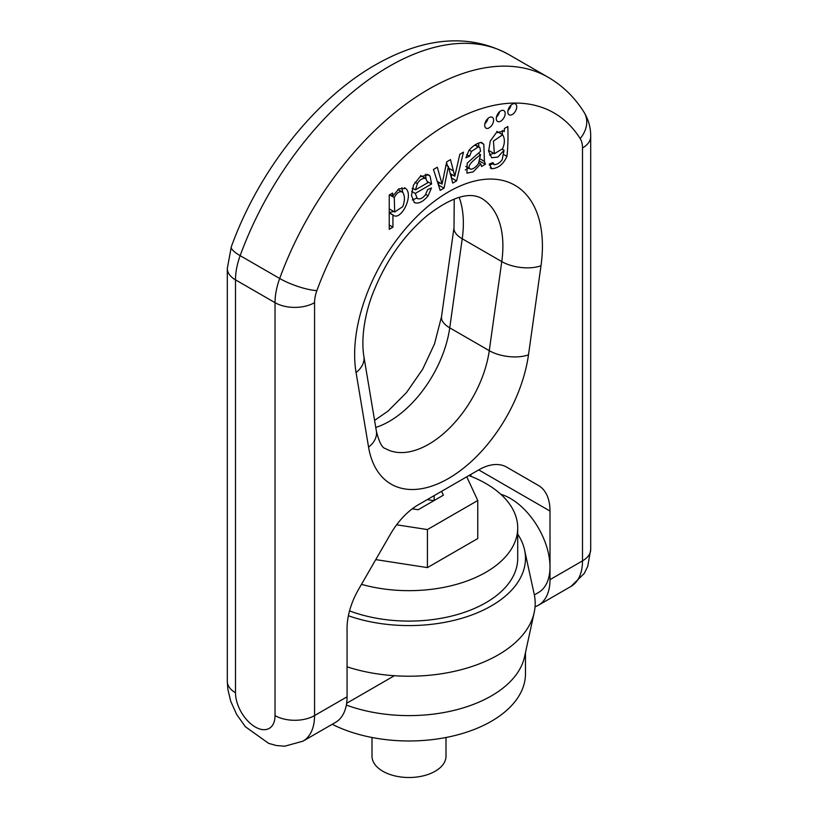 <?xml version="1.0" encoding="UTF-8"?>
<svg xmlns="http://www.w3.org/2000/svg" width="818" height="818" viewBox="0 0 818 818"><rect width="100%" height="100%" fill="white"/><g stroke="black" fill="none" stroke-linecap="round" stroke-linejoin="round"><path stroke-width="1.23" d="M517.712 534.195A116.473 67.25 180 0 1 524.563 549.952L534.215 594.267A126.197 72.863 180 0 1 534.215 612.437L524.563 656.752A116.473 67.25 180 0 1 346.341 705.055M525.473 652.58L525.473 673.725A116.473 67.25 180 0 1 491.362 721.282A116.473 67.25 180 0 1 332.21 724.288M446.004 737.488L446.004 756.149A37.004 21.36 180 0 1 435.166 771.251A37.004 21.36 180 0 1 394.838 775.883A37.004 21.36 180 0 1 371.996 756.149L371.996 737.488M534.215 612.437A126.197 72.863 180 0 1 347.067 666.834M524.563 549.952A116.473 67.25 180 0 1 472.272 614.799A116.473 67.25 180 0 1 348.386 615.76M468.939 475.544A108.712 62.761 180 0 1 485.872 483.52A108.712 62.761 180 0 1 517.712 527.907L517.712 558.336A108.712 62.761 180 0 1 460.738 613.531A108.712 62.761 180 0 1 349.542 610.882M517.712 527.907A108.712 62.761 180 0 1 361.474 584.349M375.759 559.614L427.425 567.61L477.763 538.541L477.763 500.504L466.771 476.802M396.628 524.798L427.425 529.563L427.425 567.61M427.425 529.563L477.763 500.504M412.282 508.796L418.213 509.716L443.387 495.187L441.597 491.332M427.241 499.624L433.908 500.647M434.174 495.616L434.174 500.504M470.933 476.321L470.933 474.389M500.81 494.297A55.91 32.28 60 0 1 550.003 566.956L550.003 579.645A55.91 32.28 60 0 1 538.418 605.238A55.91 32.28 60 0 1 535.054 606.751M538.418 605.238L570.923 586.465A55.91 32.28 -120 0 0 582.508 560.872L582.508 147.976A27.955 16.135 120 0 0 580.177 138.569A211.034 121.841 120 0 0 448.53 123.406A211.034 121.841 120 0 0 316.893 290.574A27.955 16.135 120 0 0 314.562 302.67L314.562 715.566A55.91 32.28 60 0 1 302.977 741.159L335.482 722.396A55.91 32.28 -120 0 0 347.067 696.803L347.067 628.214A55.91 32.28 -60 0 1 358.642 589.257L390.39 534.266A55.91 32.28 -60 0 1 418.346 504.757L478.714 469.9A55.91 32.28 -60 0 1 506.669 467.129L538.418 485.463A55.91 32.28 -60 0 1 550.003 511.056L550.003 566.956A55.91 32.28 60 0 1 538.418 592.549L534.348 594.911M481.557 166.473L485.442 164.224L484.42 161.371L483.827 144.336L481.557 142.455C477.579 142.792 473.397 145.41 469 150.297L465.933 157.792L469.552 156.238L471.454 151.402L478.223 147.005L479.829 147.424L480.544 151.32L467.211 163.109L466.925 173.15L473.285 171.821L480.79 163.856L481.557 166.473M475.299 144.745L479.829 147.424M456.597 180.88L463.458 152.148L459.839 154.234L454.798 176.218L450.493 159.622L446.689 161.831L442.057 184.122L437.303 167.24L433.458 169.459L440.166 190.369L444.031 188.14L448.376 166.555L452.763 183.099L456.597 180.88L451.352 177.843M414.225 202.506C418.376 204.173 422.998 201.944 428.08 195.85L431.485 187.925L427.671 189.592L425.472 194.715C422.65 198.293 419.941 199.561 417.313 198.518L415.247 193.437L431.607 183.989L430.064 176.105L428.571 174.776L420.012 176.79L413.509 185.011L411.464 195.543L414.45 202.649M389.235 212.782L393.039 214.981C400.595 221.831 414.153 195.471 405.718 188.457L398.928 188.835L392.609 196.248L392.609 193.048L389.235 194.991L389.235 229.306L392.937 227.159L392.937 215.042L393.714 215.492M512.283 114.5A6.288 3.63 120 0 0 516.393 108.958A6.288 3.63 120 0 0 515.422 103.917A6.288 3.63 120 0 0 509.133 107.547A6.288 3.63 120 0 0 509.133 114.806A6.288 3.63 120 0 0 512.283 114.5M494.358 164.715L492.906 162.608L489.307 164.05L491.782 168.743C498.407 168.232 503.459 164.111 506.904 156.381C507.917 148.027 508.223 138.078 507.835 126.524L504.409 128.498L504.328 131.514L503.622 131.003L496.219 132.833L490.268 141.095L488.622 151.289L491.72 157.751L497.845 157.066L504.062 150.226L502.129 159.878C499.778 162.874 497.191 164.49 494.358 164.715L491.516 163.16M490.933 168.436L490.268 167.864M489.154 127.843A6.288 3.63 120 0 0 493.264 122.301A6.288 3.63 120 0 0 492.293 117.271A6.288 3.63 120 0 0 486.004 120.9A6.288 3.63 120 0 0 486.004 128.16A6.288 3.63 120 0 0 489.154 127.843M500.718 121.176A6.288 3.63 120 0 0 504.829 115.635A6.288 3.63 120 0 0 503.857 110.594A6.288 3.63 120 0 0 497.569 114.223A6.288 3.63 120 0 0 497.569 121.483A6.288 3.63 120 0 0 500.718 121.176M499.501 111.79A6.288 3.63 -60 0 1 496.434 117.107M487.937 118.467A6.288 3.63 -60 0 1 484.869 123.784M488.571 150.359L494.369 153.723L493.448 141.105L502.62 134.776C504.982 138.518 504.951 143.191 502.538 148.784L494.369 153.723M502.344 130.543L502.344 134.581M504.328 131.514L502.855 130.665M493.459 153.201L489.44 155.042M504.062 150.226L502.293 149.203M492.61 163.794L489.368 165.287M511.066 105.123A6.288 3.63 -60 0 1 507.998 110.43M402.722 206.668L394.675 212.015L394.266 197.557C397.088 192.383 399.92 190.645 402.783 192.353C404.982 196.003 404.961 200.768 402.722 206.668M397.937 189.469L402.783 192.353M392.609 196.248L389.838 194.643M392.937 227.159L389.235 225.022M392.937 215.042L389.235 212.905M401.863 187.629L402.701 192.281M393.683 211.433L389.235 212.7M421.311 175.921L425.728 178.467L427.804 182.721L415.452 189.848L417.405 183.59C419.818 179.663 422.599 177.956 425.728 178.467L420.646 175.481M415.452 189.848L412.384 188.079M431.607 183.989L427.702 181.729M412.957 188.416L412.17 188.866M415.247 193.437L411.679 191.381M425.309 174.326L426.055 178.6M416.689 198.161L412.262 199.96M451.873 174.531L451.209 177.312M454.798 176.218L450.197 173.569M446.556 162.414L447.477 165.931M442.057 184.122L437.272 181.361M444.031 188.14L438.448 185.021M448.376 166.555L445.984 165.175M439.061 182.394L438.54 184.97M448.458 166.504L446.004 165.083M480.544 154.633L478.448 163.672C475.473 167.598 472.773 169.398 470.381 169.081C465.411 165.982 475.779 158.569 480.544 154.633L478.264 153.314M485.442 164.224L479.726 161.187M478.642 143.038L478.755 146.739M478.765 152.915L478.765 153.6M469.552 156.238L466.71 154.592M468.622 168.089L465.309 169.919M480.79 163.856L478.98 162.813M470.381 169.081L465.718 166.412M506.557 467.068L538.418 485.463L506.557 467.068M550.003 511.056L478.714 469.9M550.003 579.645L582.508 560.872A27.955 16.135 0 0 0 590.698 549.461L587.713 566.414L584.236 573.479L570.923 586.465M275.032 715.566L275.032 302.67L235.492 279.848L235.492 692.744A27.955 16.135 -120 0 0 255.257 726.987A27.955 16.135 -120 0 0 275.032 715.566A27.955 16.135 180 0 0 314.562 715.566L347.067 696.803M368.57 447.139L356.065 372.507A132.782 76.657 -60 0 1 448.53 191.872A132.782 76.657 -60 0 1 540.995 265.738L528.5 354.808A114.837 66.299 -60 0 1 448.53 478.448A114.837 66.299 -60 0 1 368.57 447.139A27.955 18.702 -9.5 0 0 376.372 431.106C379.133 442.16 382.118 447.957 385.329 448.52A86.882 50.164 120 0 0 447.241 430.268A86.882 50.164 120 0 0 489.266 350.666L501.761 261.596A104.827 60.522 120 0 0 481.178 198.099C475.248 195.297 461.178 189.633 427.558 215.236C404.02 234.919 385.881 260.727 373.151 292.68C365.646 311.413 360.656 336.648 363.877 356.474L376.372 431.106M459.215 197.435A104.827 60.522 -60 0 1 462.231 238.774L449.736 327.844L489.266 350.666A27.955 13.088 8 0 0 528.5 354.808M374.572 420.391L387.947 411.168L406.423 392.681L422.661 369.245L434.501 343.938L441.515 316.678L454.01 227.619A27.955 13.088 8 0 0 462.231 238.774L501.761 261.596A27.955 13.088 8 0 0 540.995 265.738M508.724 54.509C465.933 31.237 420.145 40 377.763 63.538C316.28 97.495 258.958 170.062 231.33 246.76A27.955 6.636 20 0 0 240.155 255.656L279.684 278.488A238.989 137.986 -60 0 1 548.264 77.332L508.724 54.509A238.989 137.986 120 0 0 240.155 255.656A55.91 32.28 120 0 0 235.492 279.848A27.955 16.135 0 0 1 227.302 268.437L227.302 681.333L227.874 689.318L230.696 701.21L236.658 714.462L245.41 726.762L268.652 743.378L276.331 745.525L284.705 746.21L302.977 741.159M441.515 316.678A27.955 13.088 8 0 0 449.736 327.844A86.882 50.164 -60 0 1 375.759 427.446M506.904 156.381L503.888 154.643M394.266 197.557L389.532 194.827M405.718 188.457L404.46 187.731M417.405 183.59L414.992 182.199M430.064 176.105L426.812 174.234M428.08 195.85L425.646 194.439M453.438 170.911L448.816 168.242M484.42 161.371L480.309 158.999M483.827 144.336L480.585 142.465M471.454 151.402L469.164 150.083M478.223 147.005L474.818 145.052M314.562 302.67A27.955 16.135 180 0 1 275.032 302.67A55.91 32.28 -60 0 1 279.684 278.488A27.955 6.636 -160 0 0 316.893 290.574M582.508 147.976A27.955 16.135 0 0 0 590.698 136.565L590.698 549.461M580.177 138.569A27.955 21.841 -32.2 0 0 584.052 112.25C574.788 97.506 562.856 85.87 548.264 77.332M235.492 692.744A27.955 16.135 180 0 1 227.302 681.333M356.065 372.507A27.955 18.702 -9.5 0 0 363.877 356.474M496.751 131.35L502.242 134.52M389.184 208.846L394.675 212.015M346.638 703.286L394.368 675.719M590.698 136.565C590.79 127.843 588.571 119.745 584.052 112.25M231.33 246.76L227.302 268.437M454.01 227.619L454.235 199.122"/></g></svg>
